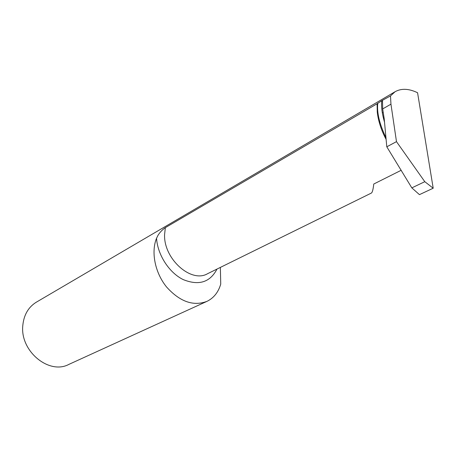 <?xml version="1.0" encoding="UTF-8"?>
<svg xmlns="http://www.w3.org/2000/svg" width="456" height="456" viewBox="0 0 456 456"><rect width="100%" height="100%" fill="white"/><g stroke="black" fill="none" stroke-linecap="round" stroke-linejoin="round"><path stroke-width="0.68" d="M433.2 188.22L424.792 181.687L411.825 187.872L419.446 194.638L433.2 188.22L417.571 92.739C408.884 88.549 401.383 88.213 395.078 91.724L390.496 95.925L381.803 100.673L377.101 103.763L165.346 227.647C162.239 229.801 159.782 232.389 157.964 235.41L156.55 238.254C150.885 252.071 155.006 272.734 166.543 286.966C179.841 301.729 193.333 306.517 207.018 301.336C213.773 297.996 218.344 292.25 220.738 284.105L220.368 267.41M206.568 301.541L68.896 364.384C49.14 375.106 19.967 351.166 22.8 325.573C23.809 315.045 28.249 307.287 36.121 302.311L36.617 302.014M386.158 139.485C381.239 130.194 378.275 121.045 377.26 112.051L377.101 103.763M165.346 227.647L164.582 234.566C163.544 258.888 191.252 283.512 207.6 273.691L371.401 193.048C372.37 192.421 373.162 189.411 373.772 184.019L401.229 170.265M383.194 112.404L382.316 112.906M390.496 95.925L390.952 104.162L382.681 108.927L382.493 100.605M411.825 187.872L386.796 146.803L396.481 141.639L390.952 104.162M386.796 146.803L384.203 118.737L382.681 108.927M424.792 181.687L396.481 141.639M386.004 137.763C379.46 124.072 376.724 112.524 377.785 103.113M216.999 269.063C210.062 282.349 198.816 285.866 183.255 279.613C169.182 272.791 157.588 254.898 156.55 238.254M384.55 122.242C382.031 113.692 381.113 106.499 381.803 100.673M395.078 91.724L36.121 302.311"/></g></svg>
